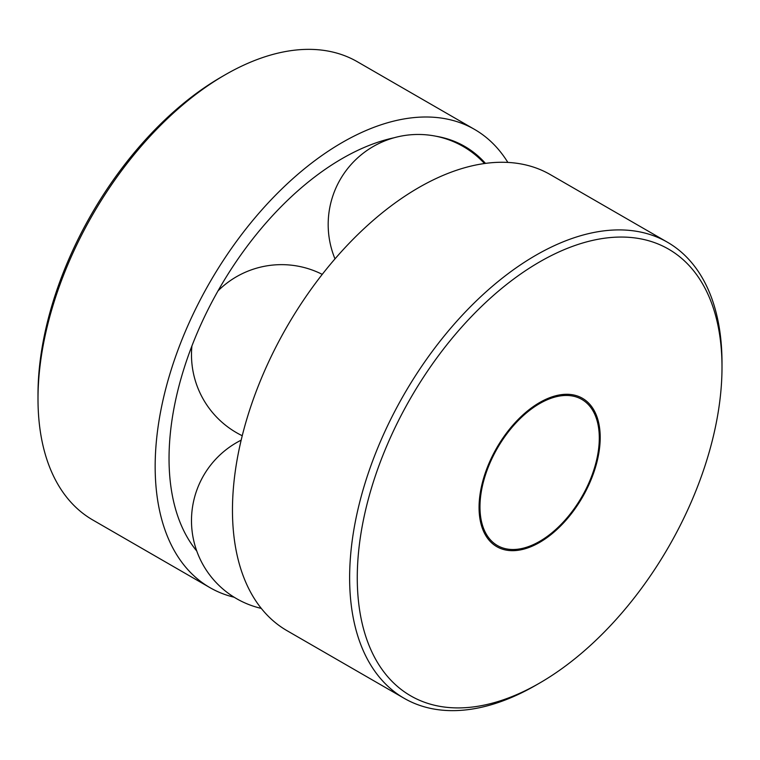 <?xml version="1.0" encoding="UTF-8"?>
<svg xmlns="http://www.w3.org/2000/svg" width="760" height="760" viewBox="0 0 760 760"><rect width="100%" height="100%" fill="white"/><g stroke="black" fill="none" stroke-linecap="round" stroke-linejoin="round"><path stroke-width="1.14" d="M539.638 403.588A84.379 48.716 120 0 0 539.628 403.588A84.379 48.716 120 0 0 479.969 506.929A84.379 48.716 120 0 0 539.638 541.376A84.379 48.716 120 0 0 599.298 438.035A84.379 48.716 120 0 0 539.638 403.588L529.226 409.592L539.628 403.588M539.638 402.543A85.652 49.447 120 0 0 539.628 402.543A85.652 49.447 120 0 0 479.066 507.442A85.652 49.447 120 0 0 539.638 542.412A85.652 49.447 120 0 0 600.2 437.513A85.652 49.447 120 0 0 539.638 402.543M722 367.194L722 362.776A263.312 152.019 120 0 0 667.47 242.24L550.306 174.6A263.312 152.019 120 0 0 418.655 187.644A263.312 152.019 120 0 0 246.639 419.672A263.312 152.019 120 0 0 286.995 630.667L404.159 698.307A263.312 152.019 120 0 0 535.819 685.264L539.638 683.059A257.906 148.903 120 0 0 722 367.194A257.906 148.903 120 0 0 539.638 261.905A257.906 148.903 120 0 0 357.266 577.771A257.906 148.903 120 0 0 539.638 683.059M667.47 242.24A263.312 152.019 120 0 0 535.809 255.284A263.312 152.019 120 0 0 363.802 487.312A263.312 152.019 120 0 0 404.159 698.307M507.851 162.421A264.565 152.75 120 0 0 474.525 129.39L357.361 61.75A264.565 152.75 120 0 0 225.074 74.85L225.074 74.85A264.565 152.75 120 0 0 38 398.886A264.565 152.75 120 0 0 92.796 519.992L209.959 587.642A264.565 152.75 120 0 0 234.166 597.236M474.525 129.39A264.565 152.75 120 0 0 342.238 142.5A264.565 152.75 120 0 0 169.404 375.639A264.565 152.75 120 0 0 209.959 587.642M221.255 77.064L225.074 74.85L221.255 77.054A259.169 149.634 120 0 0 221.255 77.064A259.169 149.634 120 0 0 38 394.469L38 398.886M393.832 137.816A244.938 141.417 120 0 0 381.121 141.18A244.938 141.417 120 0 0 342.238 158.526A244.938 141.417 120 0 0 173.46 500.85A244.938 141.417 120 0 0 196.764 551.038M485.469 163.381A244.938 141.417 120 0 0 436.278 136.277M479.969 494.912L479.969 506.929M484.481 163.523A90.05 90.05 0 0 0 334.989 258.865M322.24 274.37A90.05 90.05 0 0 0 218.025 290.861M191.909 345.99A90.05 90.05 0 0 0 242.24 435.727M241.157 440.163A90.05 90.05 0 0 0 261.298 608.399"/></g></svg>
